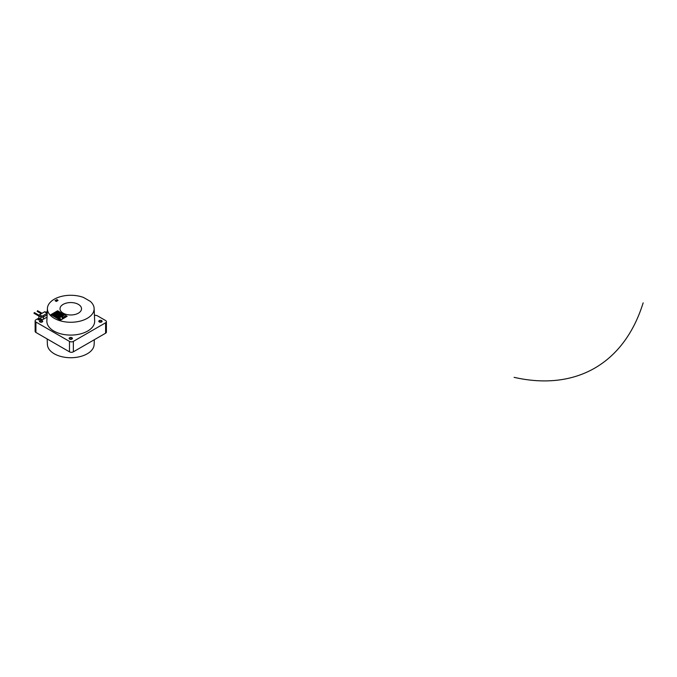 <?xml version="1.0" encoding="UTF-8"?>
<svg xmlns="http://www.w3.org/2000/svg" width="677" height="677" viewBox="0 0 677 677"><rect width="100%" height="100%" fill="white"/><g stroke="black" fill="none" stroke-linecap="round" stroke-linejoin="round"><path stroke-width="1.02" d="M47.162 338.949L47.407 344.559A23.373 13.489 0 0 0 54.245 353.775A23.373 13.489 0 0 0 79.446 356.762A23.373 13.489 0 0 0 94.128 344.559L94.34 339.71M78.371 304.379A10.756 6.211 0 0 0 66.532 303.059A10.756 6.211 0 0 0 60.016 308.924A10.756 6.211 0 0 0 63.164 313.163A10.756 6.211 0 0 0 74.758 314.534A10.756 6.211 0 0 0 81.519 308.924A10.756 6.211 0 0 0 78.371 304.379M39.994 320.576A1.642 0.948 0 0 0 39.444 321.287A1.642 0.948 0 0 0 39.926 321.956A1.642 0.948 0 0 0 41.72 322.159A1.642 0.948 0 0 0 42.727 321.287A1.642 0.948 0 0 0 42.253 320.61A1.642 0.948 180 0 1 42.279 320.636A1.642 0.948 180 0 1 42.727 321.287A1.642 0.948 180 0 1 41.695 322.167A1.642 0.948 180 0 1 39.901 321.939A1.642 0.948 180 0 1 39.444 321.287A1.642 0.948 180 0 1 39.926 320.61A1.642 0.948 180 0 1 39.994 320.576M69.672 337.713A1.642 0.948 0 0 0 69.122 338.415A1.642 0.948 0 0 0 69.604 339.092A1.642 0.948 0 0 0 71.398 339.295A1.642 0.948 0 0 0 72.405 338.415A1.642 0.948 0 0 0 71.931 337.747A1.642 0.948 180 0 1 71.957 337.764A1.642 0.948 180 0 1 72.405 338.415A1.642 0.948 180 0 1 71.373 339.304A1.642 0.948 180 0 1 69.579 339.075A1.642 0.948 180 0 1 69.122 338.415A1.642 0.948 180 0 1 69.604 337.747A1.642 0.948 180 0 1 69.672 337.713M99.35 320.576A1.642 0.948 0 0 0 98.8 321.287A1.642 0.948 0 0 0 99.282 321.956A1.642 0.948 0 0 0 101.076 322.159A1.642 0.948 0 0 0 102.083 321.287A1.642 0.948 0 0 0 101.609 320.61A1.642 0.948 180 0 1 101.609 320.61A1.642 0.948 180 0 1 101.626 320.627A1.642 0.948 180 0 1 102.083 321.287A1.642 0.948 180 0 1 101.059 322.167A1.642 0.948 180 0 1 99.265 321.947A1.642 0.948 180 0 1 98.8 321.287A1.642 0.948 180 0 1 99.282 320.61A1.642 0.948 180 0 1 99.35 320.576M54.245 318.308A23.373 13.489 0 0 0 79.979 321.169A23.373 13.489 0 0 0 94.128 308.433A23.373 13.489 0 0 0 90.32 301.375L83.567 297.482A23.373 13.489 0 0 0 59.906 296.822A23.373 13.489 0 0 0 47.407 308.433A23.373 13.489 0 0 0 54.245 318.308M47.407 308.433L46.865 320.94A23.907 13.802 0 0 0 53.864 331.045A23.907 13.802 0 0 0 80.191 333.973A23.907 13.802 0 0 0 94.662 320.94L94.128 308.433M47.128 314.813L43.413 316.963A1.828 1.049 180 0 1 40.832 316.963L38.894 315.846L38.894 318.08L35.923 319.798A2.733 1.582 0 0 0 35.128 320.915L35.128 331.341A2.733 1.582 0 0 0 35.923 332.458L69.477 351.828A2.733 1.582 0 0 0 73.344 351.828L105.604 333.202A2.733 1.582 0 0 0 106.407 332.085L106.407 321.66A2.733 1.582 0 0 0 105.604 320.543L97.006 315.575L94.416 315.177M56.301 301.477L55.006 300.613L56.529 300.842L56.301 301.477L55.006 300.613M57.139 299.632L58.019 300.486L57.122 301.003L55.836 300.139L57.156 300.613L57.071 299.936M57.452 300.444L56.758 299.598M38.454 319.942L38.014 319.654L38.521 319.358L39.038 319.688L38.454 319.688M40.028 319.383L39.435 319.332M39.571 319.646L38.64 319.29M39.224 319.459L39.097 319.028M40.265 319.095L39.384 318.977L39.892 318.571L40.265 319.214M35.128 320.915A2.733 1.582 0 0 0 35.923 322.032L69.477 341.403A2.733 1.582 0 0 0 73.344 341.403L105.604 322.777A2.733 1.582 0 0 0 106.407 321.66M58.019 300.368L57.122 301.003M57.122 300.884L55.836 300.139M56.301 301.358L56.529 300.842L56.496 301.367M40.408 318.892L39.528 319.07M39.892 318.571L40.019 319.019M39.038 319.688L38.166 319.857M38.521 319.358L38.648 319.815M71.83 337.688A1.464 0.846 0 0 0 71.796 337.671A1.464 0.846 0 0 0 69.731 337.671A1.464 0.846 0 0 0 69.706 338.847A1.464 0.846 0 0 0 71.77 338.881A1.464 0.846 0 0 0 71.83 337.688M69.909 338.745A1.185 0.685 0 0 0 71.203 338.906A1.185 0.685 0 0 0 71.957 338.272A1.185 0.685 0 0 0 71.627 337.798A1.185 0.685 0 0 0 70.323 337.637A1.185 0.685 0 0 0 69.579 338.272A1.185 0.685 0 0 0 69.909 338.745M101.491 320.551A1.464 0.846 0 0 0 101.474 320.543A1.464 0.846 0 0 0 99.409 320.543A1.464 0.846 0 0 0 99.392 321.719A1.464 0.846 0 0 0 101.457 321.744A1.464 0.846 0 0 0 101.491 320.551M99.595 321.609A1.185 0.685 0 0 0 100.89 321.77A1.185 0.685 0 0 0 101.635 321.135A1.185 0.685 0 0 0 101.296 320.661A1.185 0.685 0 0 0 100.001 320.5A1.185 0.685 0 0 0 99.257 321.135A1.185 0.685 0 0 0 99.595 321.609M42.152 320.56A1.464 0.846 0 0 0 42.118 320.543A1.464 0.846 0 0 0 40.053 320.543A1.464 0.846 0 0 0 40.028 321.719A1.464 0.846 0 0 0 42.092 321.744A1.464 0.846 0 0 0 42.152 320.56M40.231 321.609A1.185 0.685 0 0 0 41.525 321.77A1.185 0.685 0 0 0 42.279 321.135A1.185 0.685 0 0 0 41.949 320.661A1.185 0.685 0 0 0 40.645 320.5A1.185 0.685 0 0 0 39.901 321.135A1.185 0.685 0 0 0 40.231 321.609M34.392 312.715L34.112 313.197M37.573 310.718L37.201 311.369M44.572 311.826L39.537 314.729L41.475 315.846A0.914 0.525 0 0 0 42.769 315.846L46.51 313.688A0.914 0.525 0 0 0 46.51 312.943L44.572 311.826A0.914 0.525 -60 0 1 45.029 311.775L46.967 312.892A0.914 0.525 -60 0 0 46.51 312.943M38.894 315.846A0.914 0.525 -60 0 1 39.537 314.729M38.894 318.08L39.816 318.613M40.51 319.011L40.832 319.197A1.828 1.049 0 0 0 43.413 319.197L47.035 317.107M46.628 312.08L46.104 312.402M58.391 318.114L58.789 318.359A0.762 0.44 0 0 0 59.254 318.148L58.755 317.843A0.762 0.44 0 0 0 58.391 318.114L58.958 318.131M65.381 316.455L66.244 316.252M65.457 316.54L66.27 315.981M66.253 316.396L65.711 316.667M65.61 316.65L66.244 316.269M61.463 313.011L59.195 313.172L60.448 312.402L58.679 312.876L59.965 312.131L58.383 311.208L53.737 313.891L52.924 313.468L53.686 313.925L51.706 315.127L57.088 312.021L57.553 312.283L52.222 315.423L57.604 312.317L58.07 312.579M59.72 313.476L60.998 312.74L59.711 313.468L60.185 313.747L61.979 313.307M59.314 318.038L59.254 318.148A0.762 0.44 0 0 1 58.789 318.342L58.671 318.292M59.017 318.435L59.017 318.444A1.159 0.669 0 0 0 59.288 318.74L59.288 318.757A1.159 0.669 0 0 0 59.881 318.706A1.159 0.669 0 0 0 59.982 318.427L59.982 318.418A1.159 0.669 0 0 0 59.982 318.342A1.159 0.669 0 0 0 59.441 318.19A1.159 0.669 0 0 0 59.017 318.435A1.159 0.669 0 0 0 59.288 318.757A1.159 0.669 0 0 0 59.881 318.689L59.881 318.706A1.159 0.669 0 0 0 59.982 318.418M52.222 315.423L57.384 318.402L62.766 315.296L63.232 315.567M62.766 315.296L57.384 318.385L60.448 320.17L67.15 316.294L63.545 314.196L62.25 314.94L61.776 314.661L63.029 313.891L61.26 314.365L62.512 313.595L60.744 314.069L62.03 313.333L60.228 313.764L61.514 313.019L60.236 313.773M59.322 317.877L64.611 314.822L59.322 317.868M62.724 317.132L62.089 316.971L62.682 317.158M62.682 317.149L62.039 316.997M60.735 319.011L60.067 318.909M63.164 317.615L62.673 317.378M64.07 317.09L63.638 316.904M65.085 316.506L64.459 316.345M62.859 318.3L62.343 318.308M65.449 316.887L65 316.785M60.38 319.222L59.754 319.079M59.288 317.801L61.869 316.294M54.803 316.912L60.185 313.806L60.651 314.077M55.319 317.208L60.702 314.103L61.167 314.373L55.802 317.488M57.68 315.88L59.102 315.516M54.253 313.933L53.805 314.035M51.706 315.127L52.188 315.397M57.393 312.309L56.826 312.258M52.848 314.966L53.627 314.517M56.529 312.977L57.951 312.613M54.338 314.839L55.751 314.475M57.046 313.273L58.467 312.918M52.738 315.719L58.12 312.613L58.586 312.884M55.692 314.052L57.105 313.679M52.975 315.617L54.397 315.245M54.854 315.135L56.267 314.78M57.562 313.569L58.975 313.214M53.255 316.015L58.637 312.909L59.102 313.18M56.208 314.356L57.621 313.993M53.491 315.914L54.913 315.541M55.37 315.431L56.783 315.076M58.078 313.866L59.491 313.51M53.771 316.311L59.153 313.206L59.618 313.476M56.724 314.653L58.137 314.289M54.008 316.218L55.429 315.854M53.322 313.832L52.84 313.815M52.924 313.485L50.893 314.653L51.672 315.101M52.129 314.67L52.899 314.221M56.267 315.973L57.3 315.372M58.975 314.407L60.008 313.806M54.287 316.616L59.669 313.51L60.135 313.773M57.24 314.949L58.654 314.593M54.524 316.514L55.946 316.159M62.208 314.957L61.734 314.687L56.352 317.792L61.734 314.695L62.199 314.966L56.834 318.08M56.529 317.741L62.072 314.983M62.25 315L56.868 318.088L62.25 315L62.716 315.262L57.35 318.376M57.046 318.038L62.589 315.287M57.003 311.395L57.503 311.42L57.003 311.335M57.706 311.302L57.139 311.183M58.366 311.217L57.604 310.777L52.975 313.451M57.139 311.987L58.899 311.513M57.655 312.283L59.415 311.809M58.171 312.579L59.931 312.105M60.431 312.41L58.687 312.884M62.496 313.603L60.744 314.069M63.012 313.9L61.26 314.365M63.528 314.196L61.776 314.661M62.648 314.864L63.579 314.213L62.606 314.797M61.692 314.661L61.218 314.39L55.836 317.496L61.218 314.399L61.683 314.67L56.318 317.784M62.817 315.262L64.569 314.788M60.947 312.706L59.204 313.18M67.15 316.294L60.448 320.238L50.893 314.653M54.803 316.895L60.185 313.789L60.659 314.069L55.286 317.183L60.702 314.086L61.175 314.365M54.769 316.878L60.143 313.764L59.669 313.493L54.287 316.599M54.253 316.574L59.627 313.468L59.153 313.197L53.771 316.303M53.737 316.277L59.111 313.172L58.637 312.892L53.255 316.007M53.221 315.981L58.594 312.876L58.12 312.596L52.738 315.702L58.078 312.579L57.604 312.3L52.222 315.406M64.154 316.523L64.645 316.76M62.902 317.767L62.394 317.538M62.69 317.885L62.064 317.741M63.012 316.954L62.343 316.836M52.924 313.468L53.695 313.916M51.706 315.11L57.088 312.004L57.562 312.275M62.25 314.983L62.724 315.262M62.766 315.279L63.24 315.558L59.28 317.843M64.053 314.492L62.292 314.957M62.817 315.727L62.343 315.634M62.445 314.382L62.893 314.509M61.861 313.9L61.412 313.798M60.38 313.561L59.931 313.459M61.116 314.923L60.642 314.822M60.608 315.22L60.126 315.118M59.948 318.427A1.117 0.643 0 0 0 59.94 318.368L59.94 318.368A1.117 0.643 0 0 0 59.449 318.224A1.117 0.643 0 0 0 59.06 318.435A1.117 0.643 0 0 0 59.314 318.723A1.117 0.643 0 0 0 59.855 318.672A1.117 0.643 0 0 0 59.948 318.418A1.117 0.643 0 0 0 59.94 318.359A1.117 0.643 0 0 0 59.449 318.215L59.449 318.224A1.117 0.643 0 0 0 59.068 318.444M514.114 377.343A273.72 158.037 -120 0 0 643.15 302.839M105.604 322.777L105.604 333.202M35.923 322.032L35.923 332.458M69.477 341.403L69.477 351.828M73.344 341.403L73.344 351.828M41.475 315.846A0.914 0.525 120 0 0 40.832 316.963L40.832 319.197M42.769 315.846A0.914 0.525 60 0 1 43.413 316.963L43.413 319.197M46.51 313.688A0.914 0.525 60 0 1 47.136 314.636M38.894 316.083L33.926 313.214M39.046 315.279L34.315 312.546M41.272 313.73L37.159 311.352M42.042 313.282L37.54 310.684M47.238 312.224L46.561 311.826"/></g></svg>
